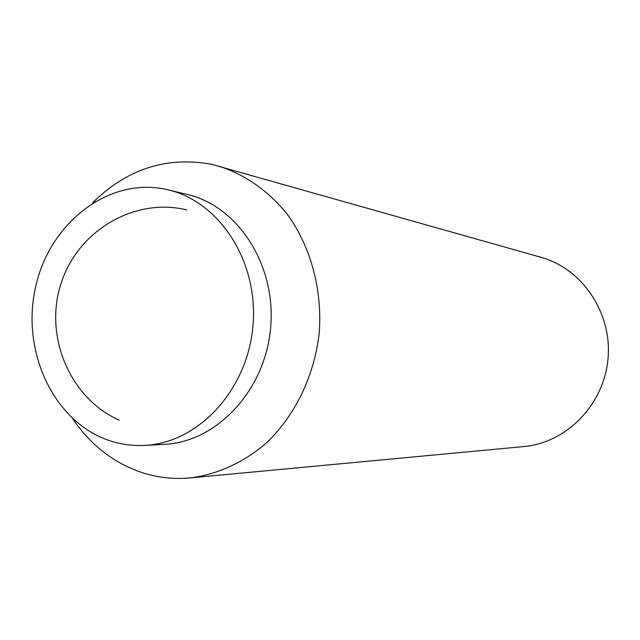 <?xml version="1.0" encoding="UTF-8"?>
<svg xmlns="http://www.w3.org/2000/svg" width="640" height="640" viewBox="0 0 640 640"><rect width="100%" height="100%" fill="white"/><g stroke="black" fill="none" stroke-linecap="round" stroke-linejoin="round"><path stroke-width="0.96" d="M92.544 202.92L95.016 200.44C128.912 168.296 167.8 156.264 211.688 164.336L541.008 257.296C582.36 268.688 612.344 313.072 608 358.84C603.984 404.64 566.464 442.864 523.736 446.576L190.096 477.92C173.736 479.392 157.824 477.648 142.368 472.704C114.96 463.512 92.44 446.528 74.816 421.744L72.832 418.856M218.568 166.064C245.096 174.576 267.912 190.536 287.024 213.928C310.608 246.256 322.44 289.232 319.248 332.48C314.56 375.592 295.136 415.72 266.088 443.24C243.528 462.64 217.264 474.496 190.096 477.92M167.944 189.808L186.992 194.36C238.136 206.04 276.56 265.448 270.592 328.04C265.128 390.68 216.584 442.144 164.168 444.368L144.608 445.4C133.136 445.976 121.952 444.56 111.064 441.144C54.608 423.496 20.896 352.496 35.416 287.792C49.152 222.896 109.104 176.12 167.216 189.632L167.944 189.808C219.928 201.664 259.008 262.384 252.904 326.424C247.312 390.512 197.88 443.152 144.608 445.4M186.84 209.968C136.24 197.216 78.656 229.176 61.24 282.888C43.288 336.408 70.48 398.824 119.24 420.136M74.92 420.72L74.816 421.744M94.936 201.464L95.016 200.44"/></g></svg>
